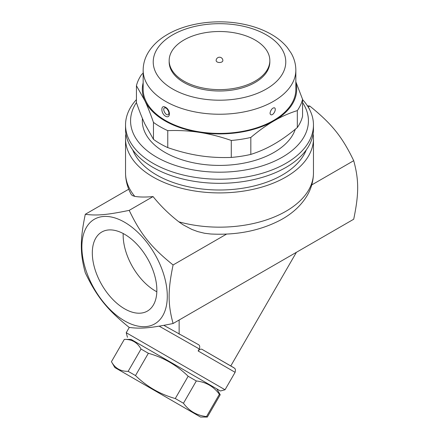 <?xml version="1.0" encoding="UTF-8"?>
<svg xmlns="http://www.w3.org/2000/svg" width="439" height="439" viewBox="0 0 439 439"><rect width="100%" height="100%" fill="white"/><g stroke="black" fill="none" stroke-linecap="round" stroke-linejoin="round"><path stroke-width="0.66" d="M173.087 323.505C151.021 328.054 140.694 328.976 129.192 327.423C107.121 309.594 96.794 296.748 85.292 272.817C80.008 253.484 80.008 239.716 85.292 214.281C96.794 215.834 107.121 214.912 129.192 210.363C140.694 234.294 151.021 247.141 173.087 264.969C167.808 290.404 167.808 304.172 173.087 323.505L353.708 219.226C358.992 193.791 358.992 180.023 353.708 160.69C342.206 136.759 331.879 123.913 309.808 106.079L307.377 105.761M159.159 326.161L199.295 348.939C200.08 346.733 199.789 345.29 198.417 344.61L163.829 325.343M199.295 348.939L198.126 350.97L235.106 372.321L225.037 389.761L126.229 332.713L129.269 327.439M131.085 339.391L220.455 390.984L131.085 339.391L124.308 339.391L111.44 361.681C115.062 368.277 120.632 371.493 128.155 371.334L135.497 375.57C146.807 386.605 160.07 394.26 175.282 398.541L183.453 403.254C189.187 411.074 196.881 415.514 206.517 416.573L207.345 417.05L220.213 394.76L219.385 394.288C213.65 386.468 205.957 382.029 196.321 380.97L188.15 376.25C176.84 365.215 163.577 357.56 148.366 353.28L141.023 349.043C137.402 342.447 131.832 339.232 124.308 339.391L111.44 361.681L114.831 367.553L200.563 417.05L114.831 367.553M141.023 349.043L128.155 371.334M148.366 353.28L135.497 375.57M188.15 376.25L175.282 398.541M196.321 380.97L183.453 403.254M219.385 394.288L206.517 416.573M233.855 367.723L202.527 349.636L234.344 368.063C234.514 368.744 236.028 368.058 235.106 372.321M198.126 350.97C199.745 349.142 201.216 348.698 202.527 349.636M296.396 252.31L230.788 365.95M179.139 320.009L179.139 334.178M311.745 184.918L353.708 160.69M309.808 106.079L308.178 107.023M309.55 109.47A16.781 9.685 0 0 0 308.255 107.154M313.095 133.868A93.962 54.249 180 0 1 313.462 138.664L313.462 172.911C313.391 181.066 311.229 188.721 306.976 195.865C301.022 205.589 292.407 213.535 281.13 219.709C260.64 230.607 237.137 235.364 210.627 233.992L204.503 233.252L197.709 231.583L191.799 229.399L183.123 224.812L178.86 221.827C169.229 214.386 160.63 205.973 153.057 196.579C145.518 197.248 139.426 197.177 134.784 196.376L132.375 195.58L131.234 194.482C127.491 187.711 125.592 180.522 125.538 172.911A93.962 54.249 180 0 0 134.784 196.376M313.462 138.664A93.962 54.249 180 0 1 255.46 188.781A93.962 54.249 180 0 1 153.057 177.021A93.962 54.249 180 0 1 125.538 138.664A93.962 54.249 180 0 1 125.905 133.868M124.583 222.233A60.406 34.873 -120 0 0 87.597 274.858A60.406 34.873 -120 0 0 161.574 317.567A60.406 34.873 -120 0 0 124.583 222.233M173.087 264.969L226.584 234.086M153.057 196.579L129.192 210.363M85.292 214.281L128.731 189.204M306.285 149.869A88.93 51.341 180 0 1 244.309 187.969A88.93 51.341 180 0 1 156.619 174.969A88.93 51.341 180 0 1 132.715 149.869M136.436 99.604A93.962 54.249 0 0 0 125.538 124.961L125.538 129.071A93.962 54.249 0 0 0 153.057 167.435A93.962 54.249 0 0 0 285.943 167.435A93.962 54.249 0 0 0 313.462 129.071L313.462 124.961A93.962 54.249 0 0 0 302.564 99.604M125.538 124.961A93.962 54.249 0 0 0 183.54 175.084A93.962 54.249 0 0 0 285.943 163.324A93.962 54.249 0 0 0 313.462 124.961M302.564 102.517A88.93 51.341 180 0 1 282.381 157.157A88.93 51.341 180 0 1 171.117 163.928A88.93 51.341 180 0 1 136.436 102.517M295.304 129.231A77.182 44.558 180 0 1 242.174 163.451A77.182 44.558 180 0 1 164.921 152.36A77.182 44.558 180 0 1 142.428 118.453M143.158 82.79A77.182 44.558 0 0 0 144.947 100.877L136.436 85.704L136.436 102.666C139.393 111.16 142.231 118.327 144.947 124.166L153.458 139.339A83.893 48.438 0 0 0 167.764 147.597C178.799 151.428 189.385 154.122 199.525 155.675C209.661 157.255 220.252 157.842 231.282 157.425A83.893 48.438 0 0 0 250.828 154.402C258.906 151.861 266.654 148.442 274.079 144.14C281.498 139.871 289.252 134.339 297.324 127.557A83.893 48.438 0 0 0 302.564 116.275L302.564 99.313A83.893 48.438 180 0 1 297.324 110.595C289.252 113.136 281.498 116.554 274.079 120.851A77.182 44.558 0 0 0 295.842 82.79M297.324 127.557L297.324 110.595M295.842 81.813L302.564 99.313M136.436 85.704A83.893 48.438 180 0 1 141.676 74.421L143.158 73.187M153.458 139.339L153.458 122.377C150.5 113.882 147.663 106.715 144.947 100.877A77.182 44.558 0 0 0 199.525 132.386C189.385 130.806 178.799 130.224 167.764 130.635A83.893 48.438 180 0 1 153.458 122.377M167.764 147.597L167.764 130.635M274.079 120.851C266.654 125.126 258.906 130.652 250.828 137.44A83.893 48.438 180 0 1 231.282 140.464C220.252 136.633 209.661 133.944 199.525 132.386A77.182 44.558 0 0 0 274.079 120.851M250.828 154.402L250.828 137.44M231.282 157.425L231.282 140.464M295.842 70.163L295.842 89.342A76.342 44.076 180 0 1 248.715 130.065A76.342 44.076 180 0 1 165.519 120.511A76.342 44.076 180 0 1 143.158 89.342L143.158 70.163A76.342 44.076 0 0 0 165.519 101.332A76.342 44.076 0 0 0 248.715 110.886A76.342 44.076 0 0 0 295.842 70.163C295.804 64.204 294.256 58.563 291.211 53.229L287.304 47.549C283.171 42.528 277.958 38.188 271.648 34.533C263.093 29.6 253.292 26.071 242.235 23.953C216.438 18.904 186.635 22.993 167.023 34.725C158.397 39.762 151.932 46.035 147.619 53.536C144.683 58.782 143.196 64.324 143.158 70.163M165.519 116.192C170.7 119.265 170.711 109.86 165.519 107.292L165.514 107.292C160.636 104.043 160.636 113.449 165.519 116.192M274.057 107.758C277.563 108.137 272.679 117.416 270.265 114.167L270.029 113.141C270.594 110.573 271.631 108.883 273.135 108.06L274.057 107.758M165.519 107.292A1.679 0.966 120 0 0 166.354 108.115M168.735 114.167L168.735 114.167C166.326 117.416 161.437 108.131 164.943 107.758L165.865 108.06C166.902 108.433 167.917 109.893 168.9 112.439L168.735 114.167A4.028 4.028 0 0 0 168.741 114.156M269.837 60.571L269.837 61.943A50.337 29.062 180 0 1 238.761 88.793A50.337 29.062 180 0 1 183.908 82.494A50.337 29.062 180 0 1 169.163 61.943L169.163 60.571A50.337 29.062 180 0 1 219.5 31.509A50.337 29.062 180 0 1 269.837 60.571A50.337 29.062 180 0 1 238.761 87.421A50.337 29.062 180 0 1 183.908 81.122A50.337 29.062 180 0 1 169.163 60.571M222.858 60.571A3.358 1.937 180 0 1 220.784 62.365A3.358 1.937 180 0 1 217.129 61.943A3.358 1.937 180 0 1 216.142 60.571A3.358 3.358 0 0 1 219.5 57.218A3.358 3.358 0 0 1 222.858 60.571M124.583 308.815A45.64 26.351 60 0 1 94.769 268.602A45.64 26.351 60 0 1 101.766 232.028A45.64 26.351 60 0 1 147.4 258.373A45.64 26.351 60 0 1 147.405 311.075A45.64 26.351 60 0 1 124.583 308.815M123.189 233.521A45.64 26.351 -120 0 0 155.433 291.008A45.64 26.351 -120 0 0 156.827 291.776M313.462 172.911A93.962 54.249 180 0 1 178.86 221.827M172.637 89.002A66.278 38.264 180 0 1 202.346 24.985A66.278 38.264 180 0 1 283.517 71.848A66.278 38.264 180 0 1 172.637 89.002M220.455 390.984L225.037 389.761M127.453 337.295L126.229 332.713M216.822 388.888L220.213 394.76L207.345 417.05L200.563 417.05M125.538 138.664L125.538 172.911M165.591 107.714A4.028 4.028 0 0 0 164.943 107.758"/></g></svg>
